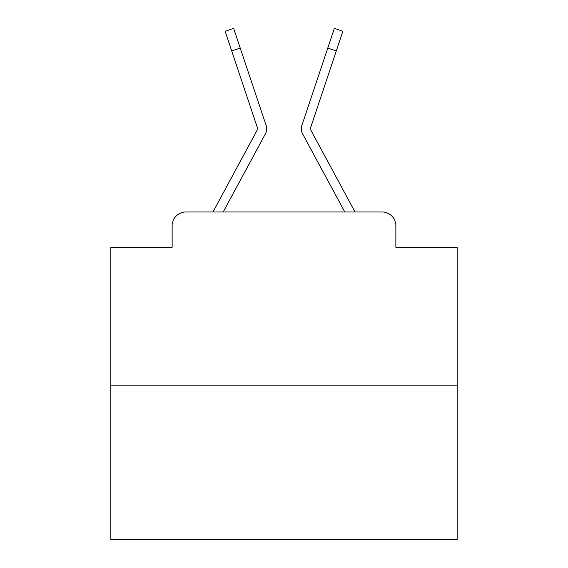 <?xml version="1.0" encoding="UTF-8"?>
<svg xmlns="http://www.w3.org/2000/svg" width="568" height="568" viewBox="0 0 568 568"><rect width="100%" height="100%" fill="white"/><g stroke="black" fill="none" stroke-linecap="round" stroke-linejoin="round"><path stroke-width="0.85" d="M172.132 225.815L172.132 247.286L172.132 225.815A13.852 13.852 0 0 1 185.984 211.963L213.121 211.963A34.634 34.634 0 0 1 214.392 209.358L257.51 129.497A1.384 1.384 0 0 0 257.609 128.396L225.12 31.254L233.661 28.4L240.25 48.11L231.716 50.964M457.169 385.132L110.831 385.132L110.831 539.6L457.169 539.6L457.169 247.286L395.868 247.286L395.868 225.815A13.852 13.852 0 0 0 382.015 211.963L185.984 211.963M110.831 385.132L110.831 247.286L172.132 247.286M255.891 151.45L223.217 211.963L255.891 151.45L223.217 211.963L255.891 151.45L223.217 211.963L255.891 151.45L223.217 211.963L255.891 151.45L223.217 211.963L255.891 151.45L223.217 211.963L255.891 151.45L223.217 211.963L255.891 151.45L223.217 211.963L255.891 151.45L223.217 211.963L255.891 151.45L223.217 211.963L255.891 151.45L223.217 211.963L255.891 151.45L223.217 211.963L255.891 151.45L223.217 211.963L255.891 151.45L223.217 211.963L255.891 151.45L223.217 211.963L255.891 151.45L223.217 211.963L255.891 151.45L223.217 211.963L255.891 151.45L223.217 211.963L255.891 151.45L223.217 211.963L255.891 151.45L223.217 211.963L255.891 151.45L223.217 211.963L229.969 211.963M338.031 211.963L344.783 211.963L312.109 151.45M310.32 128.837A1.384 1.384 0 0 1 310.391 128.396A1.384 1.384 0 0 0 310.32 128.837A1.384 1.384 0 0 1 310.391 128.396A1.384 1.384 0 0 0 310.32 128.837A1.384 1.384 0 0 1 310.391 128.396A1.384 1.384 0 0 0 310.32 128.837A1.384 1.384 0 0 1 310.391 128.396A1.384 1.384 0 0 0 310.32 128.837A1.384 1.384 0 0 1 310.391 128.396A1.384 1.384 0 0 0 310.32 128.837A1.384 1.384 0 0 1 310.391 128.396A1.384 1.384 0 0 0 310.32 128.837A1.384 1.384 0 0 1 310.391 128.396A1.384 1.384 0 0 0 310.32 128.837A1.384 1.384 0 0 1 310.391 128.396A1.384 1.384 0 0 0 310.32 128.837A1.384 1.384 0 0 1 310.391 128.396A1.384 1.384 0 0 0 310.32 128.837A1.384 1.384 0 0 1 310.391 128.396A1.384 1.384 0 0 0 310.32 128.837A1.384 1.384 0 0 1 310.391 128.396A1.384 1.384 0 0 0 310.32 128.837A1.384 1.384 0 0 1 310.391 128.396A1.384 1.384 0 0 0 310.32 128.837A1.384 1.384 0 0 1 310.391 128.396A1.384 1.384 0 0 0 310.32 128.837A1.384 1.384 0 0 1 310.391 128.396A1.384 1.384 0 0 0 310.32 128.837A1.384 1.384 0 0 1 310.391 128.396A1.384 1.384 0 0 0 310.32 128.837A1.384 1.384 0 0 1 310.391 128.396A1.384 1.384 0 0 0 310.32 128.837A1.384 1.384 0 0 1 310.391 128.396A1.384 1.384 0 0 0 310.32 128.837A1.384 1.384 0 0 1 310.391 128.396A1.384 1.384 0 0 0 310.32 128.837A1.384 1.384 0 0 1 310.391 128.396A1.384 1.384 0 0 0 310.32 128.837A1.384 1.384 0 0 1 310.391 128.396A1.384 1.384 0 0 0 310.32 128.837A1.384 1.384 0 0 1 310.391 128.396A1.384 1.384 0 0 0 310.49 129.497L353.608 209.358A34.634 34.634 0 0 1 354.879 211.963L382.015 211.963M395.868 247.286L395.868 225.815M223.217 211.963L265.433 133.778A10.387 10.387 0 0 0 266.144 125.542L240.25 48.11M344.783 211.963L302.566 133.778A10.387 10.387 0 0 1 301.856 125.542L334.339 28.4L342.88 31.254L336.284 50.964L327.75 48.11M257.51 129.497A1.384 1.384 0 0 0 257.609 128.396A1.384 1.384 0 0 1 257.68 128.837A1.384 1.384 0 0 0 257.609 128.396A1.384 1.384 0 0 1 257.68 128.837A1.384 1.384 0 0 0 257.609 128.396A1.384 1.384 0 0 1 257.68 128.837A1.384 1.384 0 0 0 257.609 128.396A1.384 1.384 0 0 1 257.68 128.837A1.384 1.384 0 0 0 257.609 128.396A1.384 1.384 0 0 1 257.68 128.837A1.384 1.384 0 0 0 257.609 128.396A1.384 1.384 0 0 1 257.68 128.837A1.384 1.384 0 0 0 257.609 128.396A1.384 1.384 0 0 1 257.68 128.837A1.384 1.384 0 0 0 257.609 128.396A1.384 1.384 0 0 1 257.68 128.837A1.384 1.384 0 0 0 257.609 128.396A1.384 1.384 0 0 1 257.68 128.837A1.384 1.384 0 0 0 257.609 128.396A1.384 1.384 0 0 1 257.68 128.837A1.384 1.384 0 0 0 257.609 128.396A1.384 1.384 0 0 1 257.68 128.837A1.384 1.384 0 0 0 257.609 128.396A1.384 1.384 0 0 1 257.68 128.837A1.384 1.384 0 0 0 257.609 128.396A1.384 1.384 0 0 1 257.68 128.837A1.384 1.384 0 0 0 257.609 128.396A1.384 1.384 0 0 1 257.68 128.837A1.384 1.384 0 0 0 257.609 128.396A1.384 1.384 0 0 1 257.68 128.837A1.384 1.384 0 0 0 257.609 128.396A1.384 1.384 0 0 1 257.68 128.837A1.384 1.384 0 0 0 257.609 128.396A1.384 1.384 0 0 1 257.68 128.837A1.384 1.384 0 0 0 257.609 128.396A1.384 1.384 0 0 1 257.68 128.837A1.384 1.384 0 0 0 257.609 128.396A1.384 1.384 0 0 1 257.68 128.837A1.384 1.384 0 0 0 257.609 128.396A1.384 1.384 0 0 1 257.51 129.497A1.384 1.384 0 0 0 257.68 128.837A1.384 1.384 0 0 1 257.51 129.497A1.384 1.384 0 0 0 257.68 128.837A1.384 1.384 0 0 1 257.51 129.497A1.384 1.384 0 0 0 257.68 128.837A1.384 1.384 0 0 1 257.51 129.497A1.384 1.384 0 0 0 257.68 128.837A1.384 1.384 0 0 1 257.51 129.497A1.384 1.384 0 0 0 257.68 128.837A1.384 1.384 0 0 1 257.51 129.497A1.384 1.384 0 0 0 257.68 128.837A1.384 1.384 0 0 1 257.51 129.497A1.384 1.384 0 0 0 257.68 128.837A1.384 1.384 0 0 1 257.51 129.497A1.384 1.384 0 0 0 257.68 128.837A1.384 1.384 0 0 1 257.51 129.497A1.384 1.384 0 0 0 257.68 128.837A1.384 1.384 0 0 1 257.51 129.497A1.384 1.384 0 0 0 257.68 128.837A1.384 1.384 0 0 1 257.51 129.497A1.384 1.384 0 0 0 257.68 128.837A1.384 1.384 0 0 1 257.51 129.497A1.384 1.384 0 0 0 257.68 128.837A1.384 1.384 0 0 1 257.51 129.497A1.384 1.384 0 0 0 257.68 128.837A1.384 1.384 0 0 1 257.51 129.497A1.384 1.384 0 0 0 257.68 128.837A1.384 1.384 0 0 1 257.51 129.497A1.384 1.384 0 0 0 257.68 128.837A1.384 1.384 0 0 1 257.51 129.497A1.384 1.384 0 0 0 257.68 128.837A1.384 1.384 0 0 1 257.51 129.497A1.384 1.384 0 0 0 257.68 128.837A1.384 1.384 0 0 1 257.51 129.497M310.391 128.396L336.284 50.964M225.12 31.254L233.661 28.4M334.339 28.4L342.88 31.254"/></g></svg>
